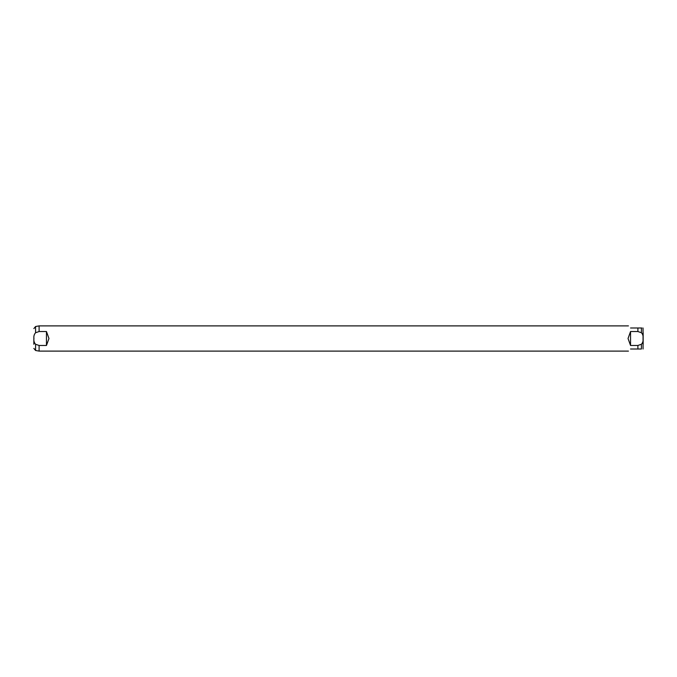<?xml version="1.0" encoding="UTF-8"?>
<svg xmlns="http://www.w3.org/2000/svg" width="677" height="677" viewBox="0 0 677 677"><rect width="100%" height="100%" fill="white"/><g stroke="black" fill="none" stroke-linecap="round" stroke-linejoin="round"><path stroke-width="1.02" d="M643.15 332.72L643.15 344.28M643.04 327.998L643.065 349.002M630.541 327.998C627.774 325.231 627.774 325.231 630.541 327.998L641.415 327.998C643.844 327.998 643.844 327.998 641.415 327.998L641.847 327.998M637.895 327.998L637.895 331.535L641.415 332.729C642.837 334.294 643.387 336.224 643.065 338.5C643.387 340.768 642.837 342.689 641.415 344.271L637.895 345.465L630.541 345.465L628.036 338.5L630.541 331.535L630.541 345.465M641.415 344.271L641.415 349.002C643.844 349.002 643.844 349.002 641.415 349.002L637.895 349.002L637.895 345.465M630.541 331.535L637.895 331.535M630.541 349.002C627.774 351.769 627.774 351.769 630.541 349.002L637.895 349.002M39.105 345.465L35.585 344.271C34.163 342.706 33.613 340.776 33.935 338.5C33.613 336.232 34.163 334.311 35.585 332.729L35.585 326.517L39.105 325.891L39.105 331.535L46.459 331.535L48.964 338.5L46.459 345.465L39.105 345.465L39.105 351.109L628.442 351.109M46.459 331.535L46.459 345.465M35.585 332.729L39.105 331.535M33.85 338.5L33.85 344.28M641.415 327.998L641.415 332.729M35.585 344.271L35.585 350.483L39.105 351.109M39.105 325.891L628.442 325.891M35.585 326.517L33.85 328.582M35.585 350.483L33.85 348.418"/></g></svg>
